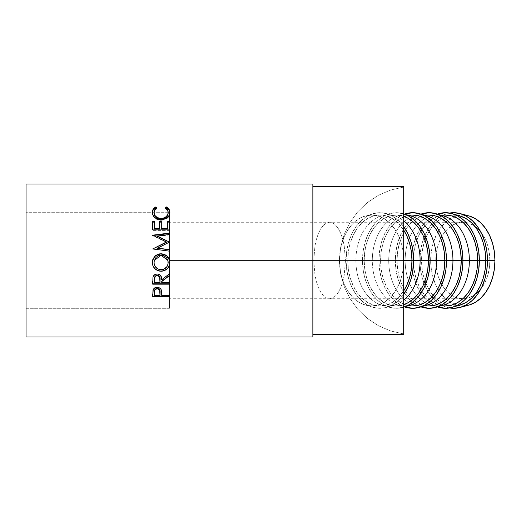 <?xml version="1.0" encoding="UTF-8"?>
<svg xmlns="http://www.w3.org/2000/svg" width="521" height="521" viewBox="0 0 521 521"><rect width="100%" height="100%" fill="white"/><g stroke="black" fill="none" stroke-linecap="round" stroke-linejoin="round"><path stroke-width="0.39" stroke-dasharray="2.6 1.95" d="M169.455 212.698L169.455 308.302L26.05 308.302L26.05 212.698L169.455 212.698L26.05 212.698L26.05 308.302L26.05 184.017L26.05 336.983L26.05 213.617L26.05 308.302L169.455 308.302L169.455 212.698L169.455 260.5L345.436 260.5L344.225 245.866L342.766 239.256L340.793 233.46L338.396 228.706L335.654 225.17L332.685 222.995L329.591 222.259L326.504 222.995L323.534 225.17L320.793 228.706L318.39 233.46L316.423 239.256L314.958 245.866L313.753 260.5L169.455 260.5L169.455 222.259L169.455 260.5L313.753 260.5L314.958 245.866L316.423 239.256L318.39 233.46L320.793 228.706L323.534 225.17L326.504 222.995L329.591 222.259L332.685 222.995L335.654 225.17L338.396 228.706L340.793 233.46L342.766 239.256L344.225 245.866L345.436 260.5L489.877 260.5A38.241 27.04 -90 0 0 474.618 226.075A38.241 27.04 -90 0 0 462.869 222.259A38.241 27.04 -90 0 0 462.837 222.259A38.241 27.04 -90 0 0 435.797 260.5L313.753 260.5L435.797 260.5L436.318 267.963L437.855 275.134L440.356 281.744L443.716 287.54L447.813 292.294L452.488 295.83L457.562 298.005L462.837 298.741L468.112 298.005L473.185 295.83L477.861 292.294L481.958 287.54L485.325 281.744L487.819 275.134L489.362 267.963L489.877 260.5L489.362 253.037L487.819 245.866L485.325 239.256L481.958 233.46L477.861 228.706L473.185 225.17L468.112 222.995L462.837 222.259L457.562 222.995L452.488 225.17L447.813 228.706L443.716 233.46L440.356 239.256L437.855 245.866L436.318 253.037L435.797 260.5A38.241 27.04 -90 0 0 462.837 298.741A38.241 27.04 -90 0 0 462.869 298.741A38.241 27.04 -90 0 0 474.618 294.925A38.241 27.04 -90 0 0 489.877 260.5L345.436 260.5L344.225 275.134L342.766 281.744L340.793 287.54L338.396 292.294L335.654 295.83L332.685 298.005L329.591 298.741L326.504 298.005L323.534 295.83L320.793 292.294L318.39 287.54L316.423 281.744L314.958 275.134L313.753 260.5L314.958 275.134L316.423 281.744L318.39 287.54L320.793 292.294L323.534 295.83L326.504 298.005L329.591 298.741L332.685 298.005L335.654 295.83L338.396 292.294L340.793 287.54L342.766 281.744L344.225 275.134L345.436 260.5L169.683 260.5L169.885 262.46L169.455 260.5L169.455 308.302L169.455 212.698M468.757 215.863A45.412 32.113 -90 0 0 454.195 216.762A45.412 32.113 -90 0 0 445.983 221.848A45.412 32.113 -90 0 0 430.73 260.5L419.874 260.5A47.802 33.8 90 0 1 449.61 213.043L447.077 213.617L440.74 216.339L434.892 220.754L429.773 226.7L425.566 233.942L422.446 242.206L420.519 251.174L419.874 260.5L420.519 269.826L422.446 278.794L425.566 287.058L429.773 294.3L434.892 300.246L440.74 304.661L447.077 307.383L449.61 307.957A47.802 33.8 90 0 1 419.874 260.5L430.73 260.5A45.412 32.113 -90 0 0 445.983 299.152A45.412 32.113 -90 0 0 454.195 304.238A45.412 32.113 -90 0 0 468.757 305.137M460.356 216.085A45.412 32.113 -90 0 0 449.61 215.453A45.412 32.113 -90 0 0 421.561 260.5L411.746 260.5A47.802 33.8 90 0 1 437.386 214.111L432.612 216.339L426.771 220.754L421.652 226.7L417.445 233.942L414.319 242.206L412.398 251.174L411.746 260.5L412.398 269.826L414.319 278.794L417.445 287.058L421.652 294.3L426.771 300.246L432.612 304.661L437.386 306.889A47.802 33.8 90 0 1 411.746 260.5L421.561 260.5A45.412 32.113 -90 0 0 449.61 305.547A45.412 32.113 -90 0 0 460.356 304.915M405.143 260.5L413.44 260.5A45.412 32.113 -90 0 0 429.128 299.529A45.412 32.113 -90 0 0 437.34 304.401A45.412 32.113 -90 0 0 445.553 305.912L439.288 305.039L433.264 302.454L427.708 298.259L422.844 292.613L418.851 285.729L415.882 277.875L414.058 269.357L413.44 260.5L405.143 260.5A45.412 32.113 -90 0 0 433.192 305.547A45.412 32.113 90 0 1 405.143 260.5L395.328 260.5L405.143 260.5A45.412 32.113 90 0 1 433.192 215.453A45.412 32.113 -90 0 0 405.143 260.5M440.05 305.742A45.412 32.113 90 0 1 437.256 305.912A45.412 32.113 90 0 1 433.192 305.547A45.412 32.113 -90 0 0 443.931 304.915M420.968 306.889A47.802 33.8 90 0 1 395.328 260.5A47.802 33.8 90 0 1 420.968 214.111L416.194 216.339L410.353 220.754L405.227 226.7L401.027 233.942L397.901 242.206L395.98 251.174L395.328 260.5L395.98 269.826L397.901 278.794L401.027 287.058L405.227 294.3L410.353 300.246L416.194 304.661L420.968 306.889M388.725 260.5L397.022 260.5A45.412 32.113 -90 0 0 412.71 299.529A45.412 32.113 -90 0 0 420.922 304.401A45.412 32.113 -90 0 0 429.128 305.912L422.863 305.039L416.839 302.454L411.29 298.259L406.426 292.613L402.433 285.729L399.464 277.875L397.634 269.357L397.022 260.5L388.725 260.5A45.412 32.113 -90 0 0 416.774 305.547A45.412 32.113 90 0 1 388.725 260.5L378.91 260.5L388.725 260.5A45.412 32.113 90 0 1 416.774 215.453A45.412 32.113 -90 0 0 388.725 260.5M423.632 305.742A45.412 32.113 90 0 1 420.831 305.912A45.412 32.113 90 0 1 416.774 305.547A45.412 32.113 -90 0 0 427.513 304.915M404.55 306.889A47.802 33.8 90 0 1 378.91 260.5L379.562 269.826L381.483 278.794L384.609 287.058L388.809 294.3L393.935 300.246L399.776 304.661L404.55 306.889M407.214 305.742A45.412 32.113 90 0 1 404.413 305.912A45.412 32.113 90 0 1 372.3 260.5L380.597 260.5A45.412 32.113 -90 0 0 404.504 304.401A45.412 32.113 -90 0 0 412.71 305.912L406.445 305.039L400.421 302.454L394.872 298.259L390.008 292.613L386.009 285.729L383.046 277.875L381.216 269.357L380.597 260.5L372.3 260.5A45.412 32.113 -90 0 0 411.095 304.915M362.492 260.5L372.3 260.5L362.492 260.5L363.137 269.826L365.065 278.794L368.184 287.058L372.391 294.3L377.51 300.246L383.358 304.661L389.695 307.383L396.292 308.302L403.684 307.143A47.802 33.8 90 0 1 403.326 307.253A47.802 33.8 90 0 1 362.492 260.5A47.802 33.8 90 0 1 403.326 213.747A47.802 33.8 90 0 1 403.684 213.857L396.292 212.698L389.695 213.617L383.358 216.339L377.51 220.754L372.391 226.7L368.184 233.942L365.065 242.206L363.137 251.174L362.492 260.5M355.882 260.5L364.179 260.5A45.412 32.113 -90 0 0 396.292 305.912A45.412 32.113 -90 0 0 403.684 304.694L396.292 305.912L390.027 305.039L384.003 302.454L378.454 298.259L373.583 292.613L369.591 285.729L366.628 277.875L364.798 269.357L364.179 260.5L355.882 260.5A45.412 32.113 -90 0 0 394.677 304.915A45.412 32.113 -90 0 0 403.684 300.122A45.412 32.113 90 0 1 387.995 305.912A45.412 32.113 90 0 1 355.882 260.5L346.074 260.5L355.882 260.5A45.412 32.113 90 0 1 387.995 215.088A45.412 32.113 90 0 1 403.684 220.878A45.412 32.113 -90 0 0 394.677 216.085A45.412 32.113 -90 0 0 355.882 260.5M403.684 294.424A47.802 33.8 90 0 1 386.908 307.253A47.802 33.8 90 0 1 346.074 260.5L346.719 269.826L348.647 278.794L351.766 287.058L355.973 294.3L361.092 300.246L366.94 304.661L373.277 307.383L379.874 308.302L386.465 307.383L392.808 304.661L398.65 300.246L403.775 294.3M339.464 260.5L347.761 260.5A45.412 32.113 -90 0 0 379.874 305.912A45.412 32.113 -90 0 0 403.684 290.965L397.712 298.259L392.163 302.454L386.139 305.039L379.874 305.912L373.609 305.039L367.585 302.454L362.03 298.259L357.165 292.613L353.173 285.729L350.203 277.875L348.38 269.357L347.761 260.5L339.464 260.5L340.656 273.74L344.199 286.55L349.969 298.526L357.784 309.279L367.396 318.455L378.5 325.775L390.724 330.985L403.684 333.935L403.684 260.5A45.412 32.113 90 0 1 371.577 305.912A45.412 32.113 90 0 1 339.464 260.5L340.656 273.74L344.199 286.55L349.969 298.526L357.784 309.279L367.396 318.455L378.5 325.775L390.724 330.985L403.684 333.935L403.684 334.593L403.684 260.5L403.072 269.357L401.242 277.875L398.272 285.729L394.28 292.613L389.415 298.259L383.866 302.454L377.842 305.039L371.577 305.912L365.312 305.039L359.288 302.454L353.733 298.259L348.868 292.613L344.876 285.729L341.906 277.875L340.083 269.357L339.464 260.5L340.083 251.643L341.906 243.125L344.876 235.271L348.868 228.387L353.733 222.741L359.288 218.546L365.312 215.961L371.577 215.088L377.842 215.961L383.866 218.546L389.415 222.741L394.28 228.387L398.272 235.271L401.242 243.125L403.072 251.643L403.684 260.5L403.684 187.065L390.724 190.015L378.5 195.225L367.396 202.545L357.784 211.721L349.969 222.474L344.199 234.45L340.656 247.26L339.464 260.5A45.412 32.113 90 0 1 371.577 215.088A45.412 32.113 90 0 1 403.684 260.5L403.684 187.065L390.724 190.015L378.5 195.225L367.396 202.545L357.784 211.721L349.969 222.474L344.199 234.45L340.656 247.26L339.464 260.5M312.861 186.407L312.861 336.983L312.861 186.407M403.684 186.407L403.684 187.065L403.684 186.407M156.801 207.872L156.801 208.693C154.932 209.813 154.001 211.318 154.014 213.193L154.698 210.66L156.801 208.693L156.801 207.872M168.127 212.47L168.172 213.115C168.146 211.279 167.221 209.807 165.378 208.693L167.462 210.634L168.153 212.789M165.378 208.693L165.378 207.872L165.378 208.693L165.886 208.218L165.378 208.693M169.879 212.757L169.885 213.109C169.944 215.232 168.967 217.055 166.961 218.573L166.961 217.908L166.961 218.573L160.996 220.324L160.996 219.686L160.996 220.324C155.577 219.823 152.679 217.426 152.295 213.122L152.308 212.698M156.28 208.211L156.801 208.693L156.28 208.211M152.347 212.327L152.881 215.792L154.737 218.149L157.583 219.777L160.996 220.324L164.174 219.901L167.658 218.025L169.475 215.44L169.872 212.705M152.725 221.516L152.725 222.122L152.725 221.516M154.444 228.537L154.444 221.516M159.589 229.038L159.589 221.516L159.589 229.038M161.308 228.537L161.308 221.516M167.742 222.122L167.742 228.537M169.455 222.122L169.455 230.386L169.455 229.911L169.455 230.386L152.725 230.386L152.725 229.911M169.455 229.911L169.455 230.386L152.725 230.386L152.725 222.122M169.455 242.128L157.394 248.263L169.455 242.096M169.455 234.496L169.455 234.906L157.42 236.391L169.455 234.906L169.455 233.512M152.725 235.173L153.044 235.525L152.725 235.173M152.725 235.375L152.725 235.766L152.725 235.375M166.453 242.265L152.725 235.766L166.453 242.265M152.725 248.96L169.455 251.291L152.725 248.927M169.455 251.148L169.455 249.82M152.295 262.584L152.51 260.5L152.295 262.584M169.735 260.741L169.247 259.106M167.365 268.556L167.931 267.944M154.144 261.106L156.026 257.413L158.319 255.818L161.08 255.283L165.098 256.482L167.033 258.501L168.049 261.099M154.014 262.506L154.014 262.493C154.405 266.83 156.782 269.201 161.158 269.618L161.158 269.618C165.489 269.181 167.827 266.804 168.172 262.493L167.677 265.196L166.166 267.501L163.894 269.09L160.448 269.585L158.397 269.096L156.079 267.534L154.548 265.209L154.047 261.796M167.912 260.5L161.08 255.199L154.288 260.5M152.725 280.982L152.953 277.042C153.552 274.971 154.971 273.89 157.199 273.792L157.199 273.792C160.442 274.274 161.953 276.176 161.731 279.49L169.455 273.792M169.455 275.381L169.455 273.584L161.731 279.49L161.289 276.488L159.25 274.235L157.199 273.792L155.069 274.274L153.493 275.733L152.953 277.042L152.725 283.815M169.455 283.815L169.455 282.408L161.731 282.408L161.731 281.255L161.731 282.408L169.455 282.408L169.455 282.753M154.841 276.677L155.251 276.091M154.444 282.408L154.444 279.438L154.444 282.408L160.019 282.408L154.444 282.408L154.444 282.753L154.444 282.408M160.045 279.503L160.019 282.408L160.045 279.503M157.935 275.342L158.618 275.635M160.019 282.753L160.019 282.408L160.019 282.753M152.725 293.87L152.979 289.93C153.617 288.041 155.03 287.064 157.212 287.006L157.212 287.423L157.212 287.006C159.459 287.071 160.872 288.087 161.458 290.054L161.731 294.391M169.455 296.221L169.455 294.912L161.731 294.912L161.731 295.459L161.731 294.912L169.455 294.912L169.455 295.459M152.725 296.221L153.076 289.617L154.516 287.774L156.495 287.045L158.664 287.188L160.924 288.816L161.569 290.601L161.731 294.912M154.444 294.912L154.444 292.209L154.444 294.912L160.019 294.912L154.444 294.912L154.444 295.459L154.444 294.912M160.058 292.327L160.019 294.912L160.058 292.327M159.862 290.347L159.986 291.005M160.019 295.459L160.019 294.912L160.019 295.459M403.684 230.035A45.412 32.113 -90 0 0 379.874 215.088A45.412 32.113 -90 0 0 347.761 260.5L348.38 251.643L350.203 243.125L353.173 235.271L357.165 228.387L362.03 222.741L367.585 218.546L373.609 215.961L379.874 215.088L386.139 215.961L392.163 218.546L397.712 222.741L403.684 230.035M403.775 226.7L398.65 220.754L392.808 216.339L386.465 213.617L379.874 212.698L373.277 213.617L366.94 216.339L361.092 220.754L355.973 226.7L351.766 233.942L348.647 242.206L346.719 251.174L346.074 260.5A47.802 33.8 90 0 1 386.908 213.747A47.802 33.8 90 0 1 403.684 226.576M403.684 216.306A45.412 32.113 -90 0 0 396.292 215.088A45.412 32.113 -90 0 0 364.179 260.5L364.798 251.643L366.628 243.125L369.591 235.271L373.583 228.387L378.454 222.741L384.003 218.546L390.027 215.961L396.292 215.088L403.684 216.306M411.095 216.085A45.412 32.113 -90 0 0 372.3 260.5A45.412 32.113 90 0 1 404.413 215.088A45.412 32.113 90 0 1 407.214 215.258M412.71 215.088A45.412 32.113 -90 0 0 404.504 216.599A45.412 32.113 -90 0 0 380.597 260.5L381.216 251.643L383.046 243.125L386.009 235.271L390.008 228.387L394.872 222.741L400.421 218.546L406.445 215.961L412.71 215.088M404.55 214.111L399.776 216.339L393.935 220.754L388.809 226.7L384.609 233.942L381.483 242.206L379.562 251.174L378.91 260.5A47.802 33.8 90 0 1 404.55 214.111M427.513 216.085A45.412 32.113 -90 0 0 416.774 215.453A45.412 32.113 90 0 1 420.831 215.088A45.412 32.113 90 0 1 423.632 215.258M429.128 215.088A45.412 32.113 -90 0 0 420.922 216.599A45.412 32.113 -90 0 0 412.71 221.471A45.412 32.113 -90 0 0 397.022 260.5L397.634 251.643L399.464 243.125L402.433 235.271L406.426 228.387L411.29 222.741L416.839 218.546L422.863 215.961L429.128 215.088M443.931 216.085A45.412 32.113 -90 0 0 433.192 215.453A45.412 32.113 90 0 1 437.256 215.088A45.412 32.113 90 0 1 440.05 215.258M445.553 215.088A45.412 32.113 -90 0 0 437.34 216.599A45.412 32.113 -90 0 0 429.128 221.471A45.412 32.113 -90 0 0 413.44 260.5L414.058 251.643L415.882 243.125L418.851 235.271L422.844 228.387L427.708 222.741L433.264 218.546L439.288 215.961L445.553 215.088M460.317 304.928L453.674 305.912L447.409 305.039L441.385 302.454L435.83 298.259L430.965 292.613L426.973 285.729L424.003 277.875L422.179 269.357L421.561 260.5L422.179 251.643L424.003 243.125L426.973 235.271L430.965 228.387L435.83 222.741L441.385 218.546L447.409 215.961L453.674 215.088L460.317 216.072M469.102 305.039L462.837 305.912L456.572 305.039L450.548 302.454L444.999 298.259L440.134 292.613L436.142 285.729L433.172 277.875L431.342 269.357L430.73 260.5L431.342 251.643L433.172 243.125L436.142 235.271L440.134 228.387L444.999 222.741L450.548 218.546L456.572 215.961L462.837 215.088L469.102 215.961M169.455 260.5L169.455 298.741L169.455 260.5M462.837 222.259L169.455 222.259M437.256 305.912L440.629 305.912M420.831 305.912L424.211 305.912M404.413 305.912L407.793 305.912M403.326 307.253L403.684 307.149M387.995 305.912L396.292 305.912M386.908 307.253L394.677 304.915M371.577 305.912L379.874 305.912M371.577 215.088L379.874 215.088M386.908 213.747L394.677 216.085M387.995 215.088L396.292 215.088M403.326 213.747L403.684 213.851M404.413 215.088L407.793 215.088M420.831 215.088L424.211 215.088M437.256 215.088L440.629 215.088M462.837 298.741L169.455 298.741"/><path stroke-width="0.78" d="M169.683 260.5L166.57 255.577L161.087 253.707L164.473 254.339L167.326 256.254L169.253 259.087L169.846 261.601L169.266 265.834L167.365 268.686L164.532 270.607L162.884 271.096L159.446 271.096L156.254 269.839L154.906 268.777L152.972 265.957L152.334 263.457L152.907 259.178L154.809 256.286L157.674 254.339L160.214 253.74L166.557 255.642L169.683 260.493L169.885 262.46C169.429 267.82 166.518 270.744 161.165 271.252L161.165 271.252C155.792 270.809 152.835 267.931 152.295 262.597L152.51 260.5L155.603 255.642L161.087 253.812L155.603 255.564L152.51 260.5M487.474 260.5A47.802 33.8 90 0 1 459.906 307.481A47.802 33.8 90 0 1 449.61 307.957L453.674 308.302L460.264 307.383L466.608 304.661L472.449 300.246L477.575 294.3L481.775 287.058L484.901 278.794L486.822 269.826L487.474 260.5L486.822 251.174L484.901 242.206L481.775 233.942L477.575 226.7L472.449 220.754L466.608 216.339L460.264 213.617L453.674 212.698L449.61 213.043A47.802 33.8 90 0 1 459.906 213.519A47.802 33.8 90 0 1 487.474 260.5L494.95 260.5L487.474 260.5M459.906 307.481L468.757 305.137A45.412 32.113 -90 0 0 494.95 260.5A45.412 32.113 -90 0 0 468.757 215.863L459.906 213.519M479.353 260.5A47.802 33.8 90 0 1 452.58 307.253A47.802 33.8 90 0 1 437.386 306.889L445.553 308.302L452.143 307.383L458.487 304.661L464.328 300.246L469.454 294.3L473.654 287.058L476.78 278.794L478.701 269.826L479.353 260.5L478.701 251.174L476.78 242.206L473.654 233.942L469.454 226.7L464.328 220.754L458.487 216.339L452.143 213.617L445.553 212.698L437.386 214.111A47.802 33.8 90 0 1 452.58 213.747A47.802 33.8 90 0 1 479.353 260.5L485.78 260.5L479.353 260.5M452.58 307.253L460.356 304.915A45.412 32.113 -90 0 0 485.78 260.5A45.412 32.113 -90 0 0 460.356 216.085L452.58 213.747M436.162 307.253A47.802 33.8 90 0 1 420.968 306.889L429.128 308.302L435.725 307.383L442.068 304.661L447.91 300.246L453.029 294.3L457.236 287.058L460.356 278.794L462.283 269.826L462.935 260.5L462.283 251.174L460.356 242.206L457.236 233.942L453.029 226.7L447.91 220.754L442.068 216.339L435.725 213.617L429.128 212.698L420.968 214.111A47.802 33.8 90 0 1 436.162 213.747A47.802 33.8 90 0 1 462.935 260.5L469.362 260.5L462.935 260.5A47.802 33.8 90 0 1 436.162 307.253L443.931 304.915A45.412 32.113 -90 0 0 469.362 260.5L477.659 260.5L477.041 269.357L475.217 277.875L472.247 285.729L468.255 292.613L463.39 298.259L457.835 302.454L451.811 305.039L445.553 305.912A45.412 32.113 -90 0 0 477.659 260.5L469.362 260.5A45.412 32.113 90 0 1 440.05 305.742M419.744 307.253A47.802 33.8 90 0 1 404.55 306.889L412.71 308.302L419.307 307.383L425.644 304.661L431.492 300.246L436.611 294.3L440.818 287.058L443.938 278.794L445.865 269.826L446.51 260.5L452.944 260.5L446.51 260.5A47.802 33.8 90 0 1 419.744 307.253L427.513 304.915A45.412 32.113 -90 0 0 452.944 260.5L461.241 260.5L460.623 269.357L458.799 277.875L455.829 285.729L451.837 292.613L446.972 298.259L441.417 302.454L435.393 305.039L429.128 305.912A45.412 32.113 -90 0 0 461.241 260.5L452.944 260.5A45.412 32.113 90 0 1 423.632 305.742M403.326 307.253L411.095 304.915A45.412 32.113 -90 0 0 436.526 260.5L444.823 260.5L444.205 269.357L442.375 277.875L439.411 285.729L435.419 292.613L430.548 298.259L424.999 302.454L418.975 305.039L412.71 305.912A45.412 32.113 -90 0 0 444.823 260.5L436.526 260.5A45.412 32.113 90 0 1 407.214 305.742M430.092 260.5A47.802 33.8 90 0 1 403.684 307.143L409.226 304.661L415.068 300.246L420.193 294.3L424.394 287.058L427.52 278.794L429.441 269.826L430.092 260.5L429.441 251.174L427.52 242.206L424.394 233.942L420.193 226.7L415.068 220.754L409.226 216.339L403.684 213.857A47.802 33.8 90 0 1 430.092 260.5L436.526 260.5L430.092 260.5M420.108 260.5A45.412 32.113 90 0 1 403.684 300.122A45.412 32.113 -90 0 0 420.108 260.5L413.674 260.5A47.802 33.8 90 0 1 403.684 294.424L407.976 287.058L411.102 278.794L413.023 269.826L413.674 260.5L413.023 251.174L411.102 242.206L407.976 233.942L403.684 226.576A47.802 33.8 90 0 1 413.674 260.5L420.108 260.5A45.412 32.113 -90 0 0 403.684 220.878A45.412 32.113 90 0 1 420.108 260.5L428.405 260.5L420.108 260.5M403.684 304.694A45.412 32.113 -90 0 0 428.405 260.5A45.412 32.113 -90 0 0 403.684 216.306L408.581 218.546L414.13 222.741L418.995 228.387L422.993 235.271L425.957 243.125L427.787 251.643L428.405 260.5L427.787 269.357L425.957 277.875L422.993 285.729L418.995 292.613L414.13 298.259L408.581 302.454L403.684 304.694M411.981 260.5L403.684 260.5L403.684 186.407L312.861 186.407L403.684 186.407L403.684 334.593L312.861 334.593L403.684 334.593L403.684 260.5L411.981 260.5A45.412 32.113 -90 0 0 403.684 230.035L406.569 235.271L409.539 243.125L411.369 251.643L411.981 260.5L411.369 269.357L409.539 277.875L406.569 285.729L403.684 290.965A45.412 32.113 -90 0 0 411.981 260.5M26.05 336.983L312.861 336.983L312.861 184.017L26.05 184.017L26.05 336.983L26.05 184.017L312.861 184.017L312.861 336.983L26.05 336.983M169.455 296.788L152.725 296.788L153.207 289.774L154.516 288.204L157.212 287.423L159.967 288.237L160.924 289.266L161.562 291.018L161.731 295.459L169.455 295.459L169.455 296.788L169.455 295.459L161.731 295.459L161.458 290.523C160.859 288.517 159.446 287.481 157.212 287.423C155.03 287.488 153.623 288.478 152.979 290.399L152.725 296.788L169.455 296.788M169.455 284.186L152.725 284.186L152.953 277.309L153.493 275.974L155.069 274.495L157.199 274L159.25 274.45L161.289 276.742L161.731 279.797L169.455 273.792L169.455 275.616L161.731 281.587L161.731 282.753L169.455 282.753L169.455 284.186L169.455 282.753L161.731 282.753L161.731 281.587L169.455 275.616L169.455 273.792L161.731 279.797C161.953 276.43 160.442 274.495 157.199 274C154.965 274.105 153.552 275.205 152.953 277.309L152.725 284.186L169.455 284.186M169.455 234.496L169.455 233.082L152.725 235.173L166.453 241.978L152.725 248.96L169.455 251.148L169.455 249.65L157.394 248.263L169.455 242.128L157.42 236.013L169.455 242.128L157.394 248.068L169.455 249.65L169.455 251.148L152.725 248.96L166.453 241.978L152.725 235.173L169.455 233.082L169.455 234.496L157.42 236.013L157.42 236.391L169.455 242.096L157.42 236.391L157.42 236.013L169.455 234.496L169.455 233.512L152.725 235.564L169.455 233.512M161.308 228.537L161.308 229.038L167.742 229.038L167.742 228.537L161.308 228.537L161.308 222.122L159.589 222.122L161.308 222.122L161.308 221.516L161.308 229.038L167.742 229.038L167.742 221.516L169.455 221.516L169.455 229.911L152.725 229.911L152.725 221.516L154.444 221.516L154.444 228.537L159.589 228.537L159.589 221.516L161.308 221.516L161.308 228.537L167.742 228.537L167.742 221.516L169.455 221.516L169.455 229.911L169.455 222.122L167.742 222.122L169.455 222.122M155.382 207.156L155.799 206.928L156.801 207.872L154.698 209.872L154.04 213.004L155.141 215.687L157.068 217.394L159.686 218.312L161.829 218.397L163.92 217.967L166.238 216.58L167.716 214.6L168.172 212.366L167.462 209.839L165.378 207.872L166.375 206.928L167.892 207.964L169.683 210.751L169.846 213.109L169.208 215.355L166.323 218.319L162.604 219.582L157.583 219.133L154.737 217.478L152.881 215.082L152.308 211.962L153.154 209.266L155.382 207.156M154.014 213.193L154.014 212.444C154.008 210.53 154.939 209.006 156.801 207.872L155.799 206.928C153.448 208.231 152.282 210.048 152.295 212.373C152.673 216.729 155.571 219.172 160.996 219.686L166.961 217.908C168.967 216.352 169.944 214.502 169.885 212.353C169.885 210.041 168.719 208.231 166.375 206.928L165.378 207.872C167.215 209.006 168.146 210.504 168.172 212.366C167.918 215.968 165.567 217.986 161.106 218.423C156.691 217.999 154.327 216.007 154.014 212.444L154.014 213.193C154.327 216.703 156.691 218.664 161.106 219.08L161.106 218.423L161.106 219.08C165.561 218.651 167.918 216.664 168.172 213.115L167.716 215.316L166.238 217.27L163.92 218.631L161.106 219.08L158.319 218.638L156 217.303L154.516 215.368L154.014 213.193M165.886 208.218L166.375 206.928L166.375 207.762C168.719 209.051 169.885 210.836 169.885 213.109L169.012 210.061L166.785 207.99L165.886 208.218M152.295 213.122C152.282 210.829 153.448 209.045 155.799 207.762L155.799 206.928L156.28 208.211L155.382 207.99L153.154 210.067L152.347 212.327M168.127 212.47L168.172 213.115M152.725 229.911L152.725 222.122L154.444 222.122L154.444 221.516L152.725 221.516L152.725 229.911L169.455 229.911M154.444 221.516L154.444 229.038L159.589 229.038L159.589 228.537L154.444 228.537L154.444 222.122L152.725 222.122M154.444 228.537L154.444 229.038L159.589 229.038L159.589 221.516L161.308 221.516M167.742 228.537L167.742 222.122M152.725 235.564L152.725 235.173M152.725 248.927L166.453 242.265L152.725 248.96M169.455 251.148L169.455 249.82L157.394 248.263L169.455 249.82M167.931 267.944L169.266 265.756L169.885 262.434C169.429 267.703 166.518 270.588 161.165 271.083C155.792 270.646 152.835 267.807 152.295 262.564L152.972 265.873L154.906 268.647L157.791 270.464L160.305 271.044L162.884 270.927L164.532 270.451L167.365 268.556M169.247 259.106L167.319 256.312L164.467 254.43L160.214 253.851L157.674 254.437L154.809 256.352L152.907 259.204L152.438 260.852M168.049 261.099L168.172 262.525C167.827 266.895 165.489 269.311 161.158 269.761C156.788 269.344 154.405 266.928 154.014 262.525L154.288 260.493L154.047 263.229L154.548 265.287L156.99 268.439L159.752 269.631L162.552 269.631L163.894 269.227L167.039 266.511L168.049 263.919L167.912 260.5L168.14 261.816L167.664 259.745L166.173 257.341L163.855 255.739L161.08 255.199L167.912 260.507M154.288 260.493L161.08 255.199L158.319 255.746L156.026 257.367L154.144 261.119M169.455 275.381L161.731 281.255L169.455 275.381L169.455 273.792M161.731 281.255L161.731 281.587L161.731 281.255M169.455 283.815L152.725 283.815L169.455 283.815L169.455 282.753M152.725 283.815L152.725 280.982M158.618 275.629L159.602 276.69L160.045 279.503C160.344 277.159 159.393 275.733 157.199 275.244C155.05 275.726 154.131 277.126 154.444 279.438L154.607 277.341L155.251 276.091L156.476 275.342L157.954 275.342M157.199 275.244L157.199 275.479C159.4 275.993 160.351 277.439 160.045 279.81L160.019 282.753L154.444 282.753L160.019 282.753L159.602 276.951L157.199 275.244M154.444 279.438L154.444 279.738C154.125 277.4 155.043 275.98 157.199 275.479L155.251 276.338L154.444 279.438M161.731 294.912L161.731 294.391M169.455 296.221L152.725 296.221L169.455 296.221L169.455 295.459M152.725 296.221L152.725 293.87M156.86 288.406L159.198 289.162L159.862 290.347L160.058 292.314C160.351 290.145 159.406 288.829 157.218 288.38L157.218 288.823C159.406 289.292 160.351 290.627 160.058 292.828L160.019 295.459L154.444 295.459L160.019 295.459L159.615 290.177L158.625 289.188L157.218 288.823L157.218 288.38C155.076 288.81 154.151 290.086 154.444 292.209L154.867 289.669L156.86 288.406M154.444 292.209L154.444 292.711C154.151 290.568 155.076 289.272 157.218 288.823L155.851 289.181L154.867 290.132L154.444 292.209M407.214 215.258A45.412 32.113 90 0 1 436.526 260.5A45.412 32.113 -90 0 0 411.095 216.085L403.326 213.747M444.823 260.5A45.412 32.113 -90 0 0 412.71 215.088L418.975 215.961L424.999 218.546L430.548 222.741L435.419 228.387L439.411 235.271L442.375 243.125L444.205 251.643L444.823 260.5M446.51 260.5L445.865 251.174L443.938 242.206L440.818 233.942L436.611 226.7L431.492 220.754L425.644 216.339L419.307 213.617L412.71 212.698L404.55 214.111A47.802 33.8 90 0 1 419.744 213.747A47.802 33.8 90 0 1 446.51 260.5M423.632 215.258A45.412 32.113 90 0 1 452.944 260.5A45.412 32.113 -90 0 0 427.513 216.085L419.744 213.747M461.241 260.5A45.412 32.113 -90 0 0 429.128 215.088L435.393 215.961L441.417 218.546L446.972 222.741L451.837 228.387L455.829 235.271L458.799 243.125L460.623 251.643L461.241 260.5M440.05 215.258A45.412 32.113 90 0 1 469.362 260.5A45.412 32.113 -90 0 0 443.931 216.085L436.162 213.747M477.659 260.5A45.412 32.113 -90 0 0 445.553 215.088L451.811 215.961L457.835 218.546L463.39 222.741L468.255 228.387L472.247 235.271L475.217 243.125L477.041 251.643L477.659 260.5M459.939 215.961L465.963 218.546L471.512 222.741L476.376 228.387L480.375 235.271L483.338 243.125L485.168 251.643L485.78 260.5L485.168 269.357L483.338 277.875L480.375 285.729L476.376 292.613L471.512 298.259L465.963 302.454L459.939 305.039M469.102 215.961L475.126 218.546L480.681 222.741L485.546 228.387L489.538 235.271L492.508 243.125L494.331 251.643L494.95 260.5L494.331 269.357L492.508 277.875L489.538 285.729L485.546 292.613L480.681 298.259L475.126 302.454L469.102 305.039M440.629 305.912L445.553 305.912M424.211 305.912L429.128 305.912M407.793 305.912L412.71 305.912M160.058 292.822L160.058 292.314M407.793 215.088L412.71 215.088M424.211 215.088L429.128 215.088M440.629 215.088L445.553 215.088"/></g></svg>
